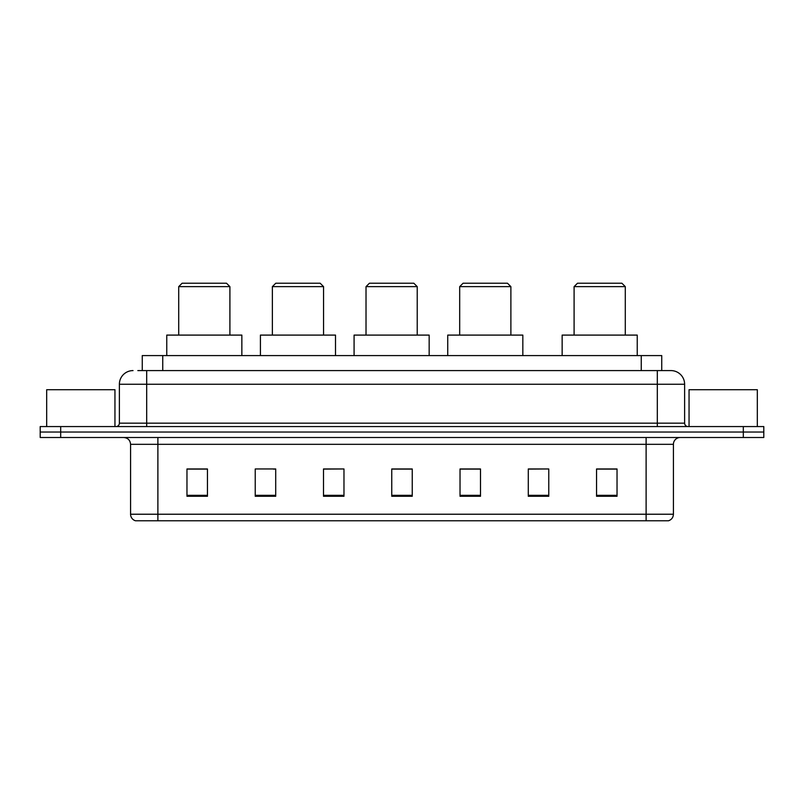 <?xml version="1.0" encoding="UTF-8"?>
<svg xmlns="http://www.w3.org/2000/svg" width="804" height="804" viewBox="0 0 804 804"><rect width="100%" height="100%" fill="white"/><g stroke="black" fill="none" stroke-linecap="round" stroke-linejoin="round"><path stroke-width="1.21" d="M137.826 370.594L146.69 370.594L137.826 370.594L142.268 370.594L142.268 355.579L661.732 355.579L661.732 370.594M133.042 370.594A13.648 13.648 0 0 0 119.384 384.252L119.384 423.165A3.417 3.417 0 0 1 115.977 426.572M684.616 384.252L146.69 384.252L146.69 370.594L670.958 370.594A13.648 13.648 0 0 1 684.616 384.252L684.616 423.165C684.817 425.236 685.953 426.371 688.023 426.572M60.682 426.572L40.2 426.572L40.2 432.039L60.682 432.039L40.2 432.039L40.2 437.497L60.682 437.497L60.682 432.039L743.318 432.039L60.682 432.039L60.682 426.572L743.318 426.572L743.318 432.039L763.8 432.039L743.318 432.039L743.318 437.497L60.682 437.497M743.318 437.497L763.8 437.497L763.8 426.572L743.318 426.572M670.757 370.594L666.174 370.594M673.42 514.228C673.229 517.495 671.591 519.685 668.506 520.781L646.114 520.781L646.114 514.228L673.42 514.228L673.42 444.321A6.824 6.824 0 0 1 680.244 437.497M646.114 520.781L135.494 520.781A6.824 6.824 0 0 1 130.58 514.228L130.58 444.321C130.178 440.18 127.906 437.899 123.756 437.497M617.03 496.269L617.03 468.963L596.548 468.963L596.548 496.269L617.03 496.269M548.77 496.269L548.77 468.963L528.288 468.963L528.288 496.269L548.77 496.269M480.501 496.269L480.501 468.963L460.029 468.963L460.029 496.269L480.501 496.269M207.452 496.269L207.452 468.963L186.97 468.963L186.97 496.269L207.452 496.269M275.712 496.269L275.712 468.963L255.23 468.963L255.23 496.269L275.712 496.269M343.971 496.269L343.971 468.963L323.499 468.963L323.499 496.269L343.971 496.269M412.241 496.269L412.241 468.963L391.759 468.963L391.759 496.269L412.241 496.269M633.693 520.781L157.885 520.781L157.885 514.228L646.114 514.228L646.114 444.321L130.58 444.321M548.77 468.963L528.288 469.104L548.77 468.963M343.971 468.963L323.499 469.104L343.971 468.963M273.39 469.104L275.712 469.104M460.712 469.104L480.501 469.104M412.241 469.104L391.759 469.104M207.452 469.104L186.97 469.104M617.03 469.104L596.548 469.104M114.952 426.572L114.952 389.709L46.682 389.709L46.682 426.572M178.709 286.636L229.904 286.636L226.497 283.219L182.126 283.219L178.709 286.636L178.709 335.097M229.904 286.636L229.904 335.097M241.853 355.579L241.853 335.097L166.76 335.097L166.76 355.579M272.365 286.636L323.56 286.636L320.153 283.219L275.782 283.219L272.365 286.636L272.365 335.097M323.56 286.636L323.56 335.097M335.509 355.579L335.509 335.097L260.416 335.097L260.416 355.579M366.021 286.636L417.226 286.636L413.809 283.219L369.438 283.219L366.021 286.636L366.021 335.097M417.226 286.636L417.226 335.097M429.165 355.579L429.165 335.097L354.082 335.097L354.082 355.579M459.687 286.636L510.882 286.636L507.465 283.219L463.094 283.219L459.687 286.636L459.687 335.097M510.882 286.636L510.882 335.097M522.831 355.579L522.831 335.097L447.738 335.097L447.738 355.579M574.096 286.636L625.291 286.636L621.874 283.219L577.503 283.219L574.096 286.636L574.096 335.097M625.291 286.636L625.291 335.097M637.24 355.579L637.24 335.097L562.147 335.097L562.147 355.579M757.318 426.572L757.318 389.709L689.048 389.709L689.048 426.572M162.75 370.594L162.75 355.579M641.25 370.594L641.25 355.579M146.69 426.572L146.69 384.252L119.384 384.252M119.384 423.165L684.616 423.165M657.31 370.594L657.31 426.572M646.114 437.497L646.114 444.321L673.42 444.321M130.58 514.228L157.885 514.228L157.885 437.497M412.241 495.324L391.759 495.324M343.971 495.324L323.499 495.324M275.712 495.324L255.23 495.324M207.452 495.324L186.97 495.324M480.501 495.324L460.029 495.324M548.77 495.324L528.288 495.324M617.03 495.324L596.548 495.324"/></g></svg>
